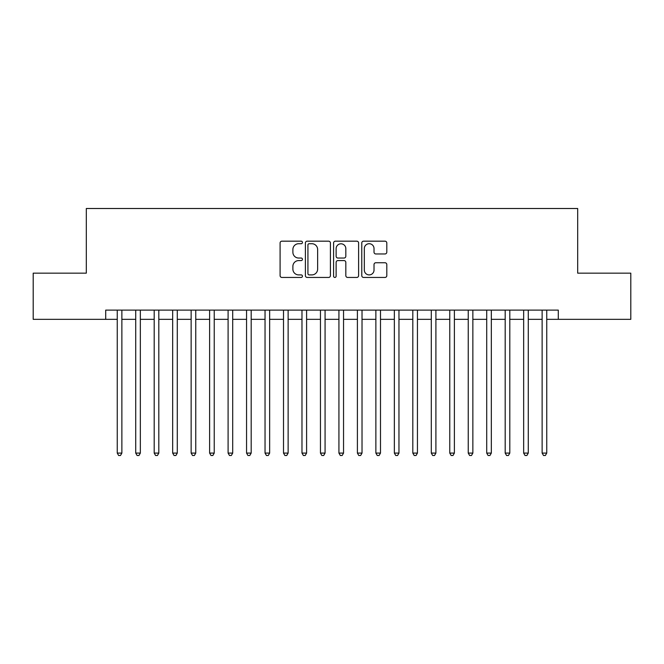 <?xml version="1.0" encoding="UTF-8"?>
<svg xmlns="http://www.w3.org/2000/svg" width="664" height="664" viewBox="0 0 664 664"><rect width="100%" height="100%" fill="white"/><g stroke="black" fill="none" stroke-linecap="round" stroke-linejoin="round"><path stroke-width="1" d="M302.444 242.443A1.27 1.27 0 0 0 301.174 241.173L281.909 241.173A1.809 1.809 0 0 0 280.092 242.991L280.092 275.626A1.809 1.809 0 0 0 281.909 277.444L301.174 277.444A1.27 1.27 0 0 0 302.444 276.174A1.27 1.27 0 0 0 301.174 274.904L298.684 274.904A5.802 5.802 0 0 1 292.882 269.103L292.882 266.38A5.802 5.802 0 0 1 298.684 260.578L301.174 260.578A1.27 1.27 0 0 0 302.444 259.309A1.27 1.27 0 0 0 301.174 258.039L298.684 258.039A5.802 5.802 0 0 1 292.882 252.237L292.882 249.515A5.802 5.802 0 0 1 298.684 243.713L301.174 243.713A1.27 1.27 0 0 0 302.444 242.443M384.995 253.963A1.809 1.809 0 0 0 386.805 252.146L386.805 242.991A1.809 1.809 0 0 0 384.995 241.173L363.598 241.173A1.809 1.809 0 0 0 361.78 242.991L361.78 275.626A1.809 1.809 0 0 0 363.598 277.444L384.995 277.444A1.809 1.809 0 0 0 386.805 275.626L386.805 264.571A1.809 1.809 0 0 0 384.995 262.753L375.832 262.753A1.809 1.809 0 0 0 374.023 264.571L374.023 270.049A4.847 4.847 0 0 1 369.167 274.904A4.847 4.847 0 0 1 364.32 270.049L364.32 248.568A4.847 4.847 0 0 1 369.167 243.713A4.847 4.847 0 0 1 374.023 248.568L374.023 252.146A1.809 1.809 0 0 0 375.832 253.963L384.995 253.963M105.709 319.342L33.2 319.342L33.2 273.161L86.312 273.161L86.312 208.504L577.688 208.504L577.688 273.161L630.8 273.161L630.8 319.342L558.291 319.342L558.291 310.113L105.709 310.113L105.709 319.342L117.254 319.342M330.415 242.991A1.809 1.809 0 0 0 328.597 241.173L307.208 241.173A1.809 1.809 0 0 0 305.39 242.991L305.39 275.626A1.809 1.809 0 0 0 307.208 277.444L328.597 277.444A1.809 1.809 0 0 0 330.415 275.626L330.415 242.991M335.403 241.173L356.792 241.173A1.809 1.809 0 0 1 358.61 242.991L358.61 275.626A1.809 1.809 0 0 1 356.792 277.444L347.637 277.444A1.809 1.809 0 0 1 345.828 275.626L345.828 262.388A1.809 1.809 0 0 0 344.01 260.578L337.934 260.578A1.809 1.809 0 0 0 336.125 262.388L336.125 276.174A1.27 1.27 0 0 1 334.855 277.444A1.27 1.27 0 0 1 333.585 276.174L333.585 242.991A1.809 1.809 0 0 1 335.403 241.173M121.869 319.342L135.722 319.342M140.345 319.342L154.197 319.342M158.812 319.342L172.673 319.342M177.288 319.342L191.141 319.342M195.764 319.342L209.617 319.342M214.231 319.342L228.092 319.342M232.707 319.342L246.56 319.342M251.183 319.342L265.036 319.342M269.65 319.342L283.511 319.342M288.126 319.342L301.979 319.342M306.602 319.342L320.455 319.342M325.069 319.342L338.93 319.342M343.545 319.342L357.398 319.342M362.021 319.342L375.874 319.342M380.489 319.342L394.35 319.342M398.964 319.342L412.817 319.342M417.44 319.342L431.293 319.342M435.908 319.342L449.769 319.342M454.384 319.342L468.236 319.342M472.859 319.342L486.712 319.342M491.327 319.342L505.188 319.342M509.803 319.342L523.655 319.342M528.278 319.342L542.131 319.342M546.746 319.342L558.291 319.342M309.2 243.713A1.27 1.27 0 0 0 307.93 244.983L307.93 273.634A1.27 1.27 0 0 0 309.2 274.904L311.831 274.904A5.802 5.802 0 0 0 317.633 269.103L317.633 249.515A5.802 5.802 0 0 0 311.831 243.713L309.2 243.713M345.828 248.66A4.847 4.847 0 0 0 340.972 243.804A4.847 4.847 0 0 0 336.125 248.66L336.125 256.229A1.809 1.809 0 0 0 337.934 258.039L344.01 258.039A1.809 1.809 0 0 0 345.828 256.229L345.828 248.66M121.869 310.113L121.869 453.089L117.254 453.089L117.254 310.113M121.869 453.089L120.483 455.496L118.64 455.496L117.254 453.089M140.345 310.113L140.345 453.089L135.722 453.089L135.722 310.113M140.345 453.089L138.959 455.496L137.108 455.496L135.722 453.089M158.812 310.113L158.812 453.089L154.197 453.089L154.197 310.113M158.812 453.089L157.434 455.496L155.583 455.496L154.197 453.089M177.288 310.113L177.288 453.089L172.673 453.089L172.673 310.113M177.288 453.089L175.902 455.496L174.059 455.496L172.673 453.089M195.764 310.113L195.764 453.089L191.141 453.089L191.141 310.113M195.764 453.089L194.378 455.496L192.527 455.496L191.141 453.089M214.231 310.113L214.231 453.089L209.617 453.089L209.617 310.113M214.231 453.089L212.853 455.496L211.003 455.496L209.617 453.089M232.707 310.113L232.707 453.089L228.092 453.089L228.092 310.113M232.707 453.089L231.321 455.496L229.478 455.496L228.092 453.089M251.183 310.113L251.183 453.089L246.56 453.089L246.56 310.113M251.183 453.089L249.797 455.496L247.946 455.496L246.56 453.089M269.65 310.113L269.65 453.089L265.036 453.089L265.036 310.113M269.65 453.089L268.264 455.496L266.422 455.496L265.036 453.089M288.126 310.113L288.126 453.089L283.511 453.089L283.511 310.113M288.126 453.089L286.74 455.496L284.897 455.496L283.511 453.089M306.602 310.113L306.602 453.089L301.979 453.089L301.979 310.113M306.602 453.089L305.216 455.496L303.365 455.496L301.979 453.089M325.069 310.113L325.069 453.089L320.455 453.089L320.455 310.113M325.069 453.089L323.683 455.496L321.841 455.496L320.455 453.089M343.545 310.113L343.545 453.089L338.93 453.089L338.93 310.113M343.545 453.089L342.159 455.496L340.317 455.496L338.93 453.089M362.021 310.113L362.021 453.089L357.398 453.089L357.398 310.113M362.021 453.089L360.635 455.496L358.784 455.496L357.398 453.089M380.489 310.113L380.489 453.089L375.874 453.089L375.874 310.113M380.489 453.089L379.102 455.496L377.26 455.496L375.874 453.089M398.964 310.113L398.964 453.089L394.35 453.089L394.35 310.113M398.964 453.089L397.578 455.496L395.736 455.496L394.35 453.089M417.44 310.113L417.44 453.089L412.817 453.089L412.817 310.113M417.44 453.089L416.054 455.496L414.203 455.496L412.817 453.089M435.908 310.113L435.908 453.089L431.293 453.089L431.293 310.113M435.908 453.089L434.522 455.496L432.679 455.496L431.293 453.089M454.384 310.113L454.384 453.089L449.769 453.089L449.769 310.113M454.384 453.089L452.997 455.496L451.146 455.496L449.769 453.089M472.859 310.113L472.859 453.089L468.236 453.089L468.236 310.113M472.859 453.089L471.473 455.496L469.622 455.496L468.236 453.089M491.327 310.113L491.327 453.089L486.712 453.089L486.712 310.113M491.327 453.089L489.941 455.496L488.098 455.496L486.712 453.089M509.803 310.113L509.803 453.089L505.188 453.089L505.188 310.113M509.803 453.089L508.416 455.496L506.566 455.496L505.188 453.089M528.278 310.113L528.278 453.089L523.655 453.089L523.655 310.113M528.278 453.089L526.892 455.496L525.041 455.496L523.655 453.089M546.746 310.113L546.746 453.089L542.131 453.089L542.131 310.113M546.746 453.089L545.36 455.496L543.517 455.496L542.131 453.089"/></g></svg>
